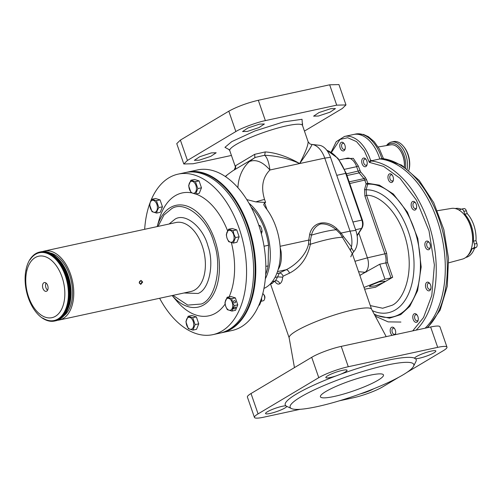 <?xml version="1.0" encoding="UTF-8"?>
<svg xmlns="http://www.w3.org/2000/svg" width="502" height="502" viewBox="0 0 502 502"><rect width="100%" height="100%" fill="white"/><g stroke="black" fill="none" stroke-linecap="round" stroke-linejoin="round"><path stroke-width="0.75" d="M178.11 174.138L185.144 172.613A82.115 49.133 77.8 0 1 249.168 236.655A82.115 49.133 77.8 0 1 226.709 330.762A82.115 49.133 77.8 0 1 219.939 333.121A82.115 49.133 -102.2 0 0 247.536 230.939A82.115 49.133 -102.2 0 0 185.144 172.613L186.65 172.286A82.115 49.133 77.8 0 1 250.68 236.329A82.115 49.133 77.8 0 1 228.215 330.435A82.115 49.133 77.8 0 1 221.445 332.795L212.904 334.646A82.115 49.133 -102.2 0 0 240.502 232.464A82.115 49.133 -102.2 0 0 178.11 174.138A82.115 49.133 -102.2 0 0 150.487 201.609M258.875 305.241L259.515 305.103L261.73 299.612L261.523 298.138M260.984 299.776L261.73 299.612M150.305 202.35A6.093 3.646 77.8 0 1 155.451 201.791A6.093 3.646 77.8 0 1 156.95 210.269A6.093 3.646 77.8 0 1 151.805 210.827A6.093 3.646 77.8 0 1 150.305 202.35M158.827 207.602L157.27 210.445L156.618 213.093L152.012 211.668L149.615 204.76L150.274 202.111L151.83 199.269L156.436 200.687L158.827 207.602L162.453 206.818L160.063 199.903L155.457 198.485L151.83 199.269M156.618 213.093L160.238 212.308L162.453 206.818M156.436 200.687L160.063 199.903M233.543 234.359A6.093 3.646 77.8 0 1 232.275 241.977A6.093 3.646 77.8 0 1 227.067 238.224A6.093 3.646 77.8 0 1 228.335 230.606A6.093 3.646 77.8 0 1 233.543 234.359M228.686 241.65L227.042 238.293L226.295 234.741L228.504 229.251L233.11 230.669L233.863 234.227L235.507 237.584L233.292 243.075L228.686 241.65M233.292 243.075L236.919 242.29L239.134 236.8L236.737 229.885L232.131 228.466L228.504 229.251M233.11 230.669L236.737 229.885M235.507 237.584L239.134 236.8M192.561 181.404A6.093 3.646 77.8 0 1 196.439 188.463A6.093 3.646 77.8 0 1 192.73 193.188A6.093 3.646 77.8 0 1 188.859 186.129A6.093 3.646 77.8 0 1 192.561 181.404M195.636 194.079L191.03 192.655L188.633 185.746L190.848 180.256L195.454 181.674L197.844 188.589L195.636 194.079L199.256 193.295L201.471 187.804L199.081 180.889L194.475 179.471L190.848 180.256M195.454 181.674L199.081 180.889M197.844 188.589L201.471 187.804M190.013 329.205A6.093 3.646 77.8 0 1 186.142 322.146A6.093 3.646 77.8 0 1 189.844 317.421A6.093 3.646 77.8 0 1 193.722 324.48A6.093 3.646 77.8 0 1 190.013 329.205M188.131 316.273L192.737 317.697L195.127 324.606L192.919 330.096L188.313 328.678L185.916 321.763L188.131 316.273L191.758 315.488L196.364 316.906L198.754 323.821L195.127 324.606M192.919 330.096L196.546 329.312L198.754 323.821M192.737 317.697L196.364 316.906M455.188 208.537L455.188 208.537A25.018 14.972 77.8 0 1 461.206 209.19M457.542 209.328A25.018 14.972 77.8 0 1 459.481 210.093L461.118 209.234A3.207 1.92 77.8 0 1 461.413 209.127L463.93 208.581A3.207 1.92 77.8 0 1 466.345 210.802L467.268 213.651A25.018 14.972 77.8 0 1 475.978 240.634L476.9 243.483A3.207 1.92 77.8 0 1 476.141 247.423L474.503 248.283A25.018 14.972 77.8 0 1 465.793 257.444L465.793 257.444M474.503 248.283L471.987 248.829A25.018 14.972 77.8 0 1 467.607 255.756M475.978 240.634L473.468 241.18L474.39 244.028A3.207 1.92 77.8 0 1 473.624 247.969L471.987 248.829M467.268 213.651L464.758 214.197A25.018 14.972 77.8 0 1 473.468 241.18M461.413 209.127A3.207 1.92 77.8 0 1 463.835 211.348L464.758 214.197M387.262 145.442A17.965 10.749 77.8 0 1 405.415 160.86A17.965 10.749 77.8 0 1 405.553 167.718M386.521 145.567A19.245 11.515 77.8 0 1 391.466 142.028A19.245 11.515 77.8 0 1 407.197 160.627A19.245 11.515 77.8 0 1 407.216 168.942M391.466 142.028L393.474 141.595A19.245 11.515 77.8 0 1 403.244 146.069A19.245 11.515 77.8 0 1 409.205 160.194A19.245 11.515 77.8 0 1 408.885 170.26M403.244 146.069L403.872 146.81A17.965 10.749 77.8 0 1 409.437 159.987A17.965 10.749 77.8 0 1 408.929 170.159L408.898 170.272M370.746 285.262L369.422 286.548L375.063 285.889L383.503 282.5L384.821 281.214L379.186 281.873L370.746 285.262M344.177 143.71A3.156 1.889 -102.2 0 0 342.879 143.283A3.156 1.889 -102.2 0 0 342.527 143.421A3.156 1.889 -102.2 0 0 341.774 147.073A3.156 1.889 -102.2 0 0 344.215 149.452A3.156 1.889 -102.2 0 0 344.567 149.307A3.156 1.889 -102.2 0 0 345.225 148.517M415.537 202.877A3.156 1.889 -102.2 0 0 414.232 202.45A3.156 1.889 -102.2 0 0 413.88 202.588A3.156 1.889 -102.2 0 0 413.133 206.234A3.156 1.889 -102.2 0 0 415.568 208.619A3.156 1.889 -102.2 0 0 415.92 208.474A3.156 1.889 -102.2 0 0 416.578 207.684M429.869 283.63A3.156 1.889 -102.2 0 0 428.564 283.197A3.156 1.889 -102.2 0 0 428.212 283.341A3.156 1.889 -102.2 0 0 427.466 286.987A3.156 1.889 -102.2 0 0 429.9 289.365A3.156 1.889 -102.2 0 0 430.252 289.227A3.156 1.889 -102.2 0 0 430.911 288.437M394.578 328.615A3.156 1.889 -102.2 0 0 393.279 328.189A3.156 1.889 -102.2 0 0 392.928 328.327A3.156 1.889 -102.2 0 0 392.175 331.973A3.156 1.889 -102.2 0 0 394.616 334.357A3.156 1.889 -102.2 0 0 394.967 334.213A3.156 1.889 -102.2 0 0 395.62 333.422M374.63 314.955L389.496 318.161L400.728 314.622L409.789 306.314L417.582 290.677L421.178 266.976L417.808 238.475L407.436 212.164L393.342 194.004L379.412 185.156L367.809 183.312A1.28 1.023 -93.6 0 1 367.702 184.171L366.115 189.794L366.586 195.385C377.084 194.205 399.015 209.56 406.777 243.2C414.627 276.828 401.914 301.181 392.093 305.279L382.681 308.241L370.319 305.586M417.168 315.137A3.156 1.889 -102.2 0 0 415.869 314.704A3.156 1.889 -102.2 0 0 415.518 314.848A3.156 1.889 -102.2 0 0 414.765 318.494A3.156 1.889 -102.2 0 0 417.206 320.872A3.156 1.889 -102.2 0 0 417.557 320.734A3.156 1.889 -102.2 0 0 418.21 319.943M429.266 242.541A3.156 1.889 -102.2 0 0 427.968 242.108A3.156 1.889 -102.2 0 0 427.616 242.253A3.156 1.889 -102.2 0 0 426.863 245.898A3.156 1.889 -102.2 0 0 429.304 248.277A3.156 1.889 -102.2 0 0 429.656 248.139A3.156 1.889 -102.2 0 0 430.308 247.348M392.344 175.273A3.156 1.889 -102.2 0 0 391.045 174.84A3.156 1.889 -102.2 0 0 390.694 174.985A3.156 1.889 -102.2 0 0 389.941 178.63A3.156 1.889 -102.2 0 0 392.382 181.009A3.156 1.889 -102.2 0 0 392.733 180.871A3.156 1.889 -102.2 0 0 393.386 180.08M366.109 159.517A3.156 1.889 -102.2 0 0 364.81 159.09A3.156 1.889 -102.2 0 0 364.458 159.228A3.156 1.889 -102.2 0 0 363.705 162.874A3.156 1.889 -102.2 0 0 366.146 165.252A3.156 1.889 -102.2 0 0 366.498 165.114A3.156 1.889 -102.2 0 0 367.15 164.323M343.977 150.725A4.436 2.654 -102.2 0 0 345.106 149.05A4.436 2.654 -102.2 0 0 343.851 143.277A4.436 2.654 -102.2 0 0 341.109 142.442A4.436 2.654 -102.2 0 0 340.18 147.99A4.436 2.654 -102.2 0 0 343.977 150.725M415.33 209.892A4.436 2.654 -102.2 0 0 416.459 208.217A4.436 2.654 -102.2 0 0 415.21 202.444A4.436 2.654 -102.2 0 0 412.462 201.609A4.436 2.654 -102.2 0 0 411.54 207.157A4.436 2.654 -102.2 0 0 415.33 209.892M429.662 290.639A4.436 2.654 -102.2 0 0 430.791 288.964A4.436 2.654 -102.2 0 0 429.543 283.197A4.436 2.654 -102.2 0 0 426.794 282.362A4.436 2.654 -102.2 0 0 425.872 287.91A4.436 2.654 -102.2 0 0 429.662 290.639M395.218 334.677A4.436 2.654 -102.2 0 0 395.501 333.955A4.436 2.654 -102.2 0 0 394.252 328.182A4.436 2.654 -102.2 0 0 391.51 327.348A4.436 2.654 -102.2 0 0 390.205 331.119A4.436 2.654 -102.2 0 0 392.187 335.336M416.967 322.146A4.436 2.654 -102.2 0 0 418.097 320.471A4.436 2.654 -102.2 0 0 416.842 314.704A4.436 2.654 -102.2 0 0 414.1 313.869A4.436 2.654 -102.2 0 0 413.171 319.416A4.436 2.654 -102.2 0 0 416.967 322.146M429.066 249.55A4.436 2.654 -102.2 0 0 430.195 247.875A4.436 2.654 -102.2 0 0 428.94 242.108A4.436 2.654 -102.2 0 0 426.198 241.274A4.436 2.654 -102.2 0 0 425.269 246.821A4.436 2.654 -102.2 0 0 429.066 249.55M392.144 182.282A4.436 2.654 -102.2 0 0 393.267 180.607A4.436 2.654 -102.2 0 0 392.018 174.84A4.436 2.654 -102.2 0 0 389.27 174.006A4.436 2.654 -102.2 0 0 388.347 179.553A4.436 2.654 -102.2 0 0 392.144 182.282M365.902 166.532A4.436 2.654 -102.2 0 0 367.031 164.851A4.436 2.654 -102.2 0 0 365.782 159.084A4.436 2.654 -102.2 0 0 363.034 158.249A4.436 2.654 -102.2 0 0 362.111 163.796A4.436 2.654 -102.2 0 0 365.902 166.532M427.742 327.63L440.179 310.035L447.282 286.165L448.524 258.423L443.85 229.609L433.741 202.682L419.208 180.431L401.619 165.127L382.524 158.469L379.819 158.958A91.1 54.511 77.8 0 1 440.216 229.947A91.1 54.511 77.8 0 1 425.081 328.208A91.1 54.511 -102.2 0 0 440.216 229.947A91.1 54.511 -102.2 0 0 379.819 158.958L371.505 160.759M416.039 330.165A91.1 54.511 -102.2 0 0 431.287 232.332A91.1 54.511 -102.2 0 0 371.317 160.973L369.328 162.347L370.507 160.094A34.644 20.726 -102.2 0 0 344.497 136.456L336.24 141.677L331.119 152.219M344.673 158.732L353.308 158.356L358.334 166.049L360.518 171.728L365.343 177.476L366.542 179.653L367.809 183.312L366.121 183.939L364.854 180.274A3.847 2.303 -102.2 0 0 363.956 178.643L359.131 172.901L346.976 175.537M371.587 160.546L370.507 160.094M379.819 158.958A34.644 20.726 -102.2 0 0 353.54 134.492A34.644 20.726 77.8 0 1 379.819 158.958M374.178 314.101A67.644 40.474 -102.2 0 0 400.232 313.907A67.644 40.474 -102.2 0 0 417.106 238.676A67.644 40.474 -102.2 0 0 367.702 184.171L366.121 183.939L364.546 189.555L366.115 189.794A62.624 37.474 77.8 0 1 411.132 241.004A62.624 37.474 77.8 0 1 395.331 309.935A62.624 37.474 77.8 0 1 372.333 310.644M358.842 233.11L367.408 257.84A11.546 6.909 77.8 0 1 365.004 272.279L359.884 275.46M364.904 196.012L366.586 195.385L386.678 253.403L387.657 262.766L385.8 262.897A11.546 6.909 -102.2 0 0 384.99 254.031L364.904 196.012L364.546 189.555M359.852 275.353L379.776 264.209L385.8 262.897L390.995 277.895L392.677 277.267L375.552 287.213M364.032 287.433L384.965 279.2L390.995 277.895M375.308 287.257L364.64 289.19M234.277 308.937A1.28 0.678 -40 0 1 233.675 308.812A1.28 0.678 -40 0 1 233.876 307.826A1.28 0.678 -40 0 1 235.043 307.036A1.28 0.678 -40 0 1 235.639 307.161A1.28 0.678 -40 0 1 235.438 308.153A1.28 0.678 -40 0 1 234.277 308.937M235.57 301.57A1.28 1.01 -120.8 0 1 233.562 302.003A1.28 1.01 -120.8 0 1 235.57 301.57M232.188 302.367A6.093 3.646 77.8 0 1 230.92 309.985A6.093 3.646 77.8 0 1 225.712 306.233A6.093 3.646 77.8 0 1 226.979 298.615A6.093 3.646 77.8 0 1 232.188 302.367M227.331 309.665L225.68 306.302L224.934 302.75L227.149 297.259L231.755 298.677L232.501 302.235L234.145 305.592L231.937 311.083L227.331 309.665M261.429 301.2L263.117 300.83A3.847 2.303 -102.2 0 0 263.55 300.66A3.847 2.303 -102.2 0 0 264.529 299.205A3.847 2.303 -102.2 0 0 264.347 295.847A3.847 2.303 -102.2 0 0 263.443 294.203A3.847 2.303 -102.2 0 0 262.81 293.62M264.529 299.205L264.792 298.276A2.566 1.537 -102.2 0 0 264.071 294.944L263.443 294.203M231.937 311.083L235.563 310.299L237.772 304.808L235.382 297.893L230.776 296.475L227.149 297.259M231.755 298.677L235.382 297.893M234.145 305.592L237.772 304.808M41.076 251.759L39.532 252.092L39.633 252.732L40.053 251.991A35.284 21.115 77.8 0 1 40.072 251.985L41.616 251.653A35.284 21.115 -102.2 0 0 41.597 251.659L41.647 251.678M42.162 251.571A35.284 21.115 -102.2 0 0 42.143 251.571L40.606 251.904A35.284 21.115 77.8 0 1 40.618 251.904L42.218 251.615M61.326 262.966L61.771 263.632L59.481 264.108L59.782 263.299L61.326 262.966A35.284 21.115 -102.2 0 0 61.307 262.948L59.023 263.45L59.311 262.634L60.855 262.301A35.284 21.115 -102.2 0 0 60.836 262.276L58.552 262.797L58.828 261.981L60.372 261.649A35.284 21.115 -102.2 0 0 60.359 261.624L58.075 262.169L58.339 261.347L59.882 261.015A35.284 21.115 -102.2 0 0 59.87 260.99L57.592 261.555L57.843 260.726L59.387 260.394A35.284 21.115 -102.2 0 0 59.374 260.375L57.102 260.952L57.341 260.13L58.885 259.791A35.284 21.115 -102.2 0 0 58.866 259.772L56.607 260.375L56.826 259.547L56.099 259.81L56.312 258.982L57.855 258.649A35.284 21.115 -102.2 0 0 57.837 258.63L55.59 259.27L55.785 258.436L55.069 258.743L55.258 257.915L54.549 258.235L54.724 257.407L54.021 257.752L54.178 256.924L55.722 256.585A35.284 21.115 -102.2 0 0 55.709 256.572L53.488 257.288L53.632 256.453L55.176 256.12A35.284 21.115 -102.2 0 0 55.164 256.108L52.948 256.836L53.086 256.014L54.63 255.675A35.284 21.115 -102.2 0 0 54.611 255.662L52.403 256.409L52.528 255.587L51.857 256.007L51.976 255.185L53.513 254.853A35.284 21.115 -102.2 0 0 53.501 254.84L51.311 255.625L51.411 254.803L52.955 254.47A35.284 21.115 -102.2 0 0 52.936 254.458L50.758 255.261L50.846 254.445L52.39 254.112A35.284 21.115 -102.2 0 0 52.371 254.1L50.2 254.916L50.282 254.106L51.825 253.774A35.284 21.115 -102.2 0 0 51.806 253.761L49.642 254.596L49.711 253.792L49.083 254.301L49.14 253.497L50.683 253.165A35.284 21.115 -102.2 0 0 50.664 253.159L48.518 254.025L48.569 253.228L50.112 252.895A35.284 21.115 -102.2 0 0 50.093 252.889L47.96 253.767L47.991 252.983L49.535 252.65A35.284 21.115 -102.2 0 0 49.516 252.638L47.395 253.541L47.42 252.757L46.83 253.328L46.843 252.556L48.387 252.224A35.284 21.115 -102.2 0 0 48.368 252.217L46.824 252.55L46.266 253.146L46.272 252.38L47.816 252.048A35.284 21.115 -102.2 0 0 47.797 252.042L46.253 252.374L45.701 252.983L45.695 252.224L45.142 252.845L45.124 252.092L44.578 252.726L44.552 251.985L46.096 251.653A35.284 21.115 -102.2 0 0 46.077 251.653L44.534 251.985L44.019 252.631L43.981 251.904L45.525 251.571A35.284 21.115 -102.2 0 0 45.506 251.565L43.963 251.904L43.461 252.562L43.417 251.847L44.954 251.508A35.284 21.115 -102.2 0 0 44.942 251.508L43.398 251.841L42.902 252.519L42.846 251.809L44.389 251.477A35.284 21.115 -102.2 0 0 44.377 251.477L42.833 251.809L42.35 252.493L42.287 251.797L43.831 251.464A35.284 21.115 -102.2 0 0 43.812 251.464L42.268 251.797L41.798 252.493L41.729 251.809L43.272 251.477A35.284 21.115 -102.2 0 0 43.254 251.477L41.71 251.809L41.252 252.519L41.17 251.847L42.714 251.508A35.284 21.115 -102.2 0 0 42.695 251.515L42.795 251.577M46.096 251.653L46.699 252.268M46.648 251.759L45.105 252.092A35.284 21.115 77.8 0 1 45.124 252.092L46.667 251.759A35.284 21.115 -102.2 0 0 46.648 251.759L47.263 252.38M47.238 251.891A35.284 21.115 -102.2 0 0 47.219 251.885L45.676 252.224A35.284 21.115 77.8 0 1 45.695 252.224L47.238 251.891L47.828 252.525M47.816 252.048L48.393 252.688M48.387 252.224L48.951 252.87M48.964 252.424A35.284 21.115 -102.2 0 0 48.945 252.418L47.401 252.751A35.284 21.115 77.8 0 1 47.42 252.757L48.964 252.424L49.516 253.077M49.535 252.65L50.081 253.309M50.112 252.895L50.646 253.56M50.683 253.165L51.204 253.836M51.254 253.46A35.284 21.115 -102.2 0 0 51.235 253.447L49.692 253.78A35.284 21.115 77.8 0 1 49.711 253.792L51.254 253.46L51.769 254.137M51.825 253.774L52.321 254.458M52.39 254.112L52.879 254.796M52.955 254.47L53.432 255.16M53.513 254.853L53.984 255.549M54.072 255.254A35.284 21.115 -102.2 0 0 54.059 255.242L52.515 255.574A35.284 21.115 77.8 0 1 52.528 255.587L54.072 255.254L54.53 255.951M54.63 255.675L55.069 256.378M55.176 256.12L55.609 256.823M55.722 256.585L56.142 257.294M56.268 257.074A35.284 21.115 -102.2 0 0 56.249 257.055L54.705 257.388A35.284 21.115 77.8 0 1 54.724 257.407L56.268 257.074L56.67 257.777M56.801 257.576A35.284 21.115 -102.2 0 0 56.782 257.564L55.239 257.896A35.284 21.115 77.8 0 1 55.258 257.915L56.801 257.576L57.197 258.285M57.316 258.084L55.772 258.423A35.284 21.115 77.8 0 1 55.785 258.436L57.328 258.103A35.284 21.115 -102.2 0 0 57.316 258.084L57.711 258.806M57.855 258.649L58.226 259.352M58.37 259.214A35.284 21.115 -102.2 0 0 58.357 259.195L56.814 259.528A35.284 21.115 77.8 0 1 56.826 259.547L58.37 259.214L58.728 259.917M58.885 259.791L59.223 260.494M59.387 260.394L59.719 261.09M59.882 261.015L60.202 261.705M60.372 261.649L60.679 262.339M60.855 262.301L61.144 262.985M60.686 264.667L59.933 264.792L60.246 263.989L61.79 263.65A35.284 21.115 -102.2 0 0 61.771 263.632L62.229 264.328L60.686 264.667A35.284 21.115 77.8 0 1 60.698 264.686L62.242 264.353A35.284 21.115 -102.2 0 0 62.229 264.328M62.242 264.353L62.675 265.043A35.284 21.115 -102.2 0 0 62.675 265.043L63.108 265.771L61.564 266.11A35.284 21.115 77.8 0 1 61.583 266.129L63.12 265.796A35.284 21.115 -102.2 0 0 63.108 265.771M63.12 265.796L63.534 266.518A35.284 21.115 -102.2 0 0 63.534 266.518L63.949 267.271L62.405 267.604A35.284 21.115 77.8 0 1 62.417 267.629L63.961 267.296A35.284 21.115 -102.2 0 0 63.949 267.271M63.961 267.296L64.356 268.043L62.813 268.375A35.284 21.115 77.8 0 1 62.825 268.401L64.369 268.068A35.284 21.115 -102.2 0 0 64.356 268.043M64.369 268.068L64.752 268.821L63.208 269.16A35.284 21.115 77.8 0 1 63.221 269.185L64.764 268.846A35.284 21.115 -102.2 0 0 64.752 268.821M64.764 268.846L65.134 269.618L63.591 269.95A35.284 21.115 77.8 0 1 63.603 269.976L65.147 269.643A35.284 21.115 -102.2 0 0 65.134 269.618M65.147 269.643L65.505 270.421L63.961 270.76A35.284 21.115 77.8 0 1 63.974 270.785L65.517 270.446A35.284 21.115 -102.2 0 0 65.505 270.421M65.517 270.446L65.862 271.237L64.319 271.576A35.284 21.115 77.8 0 1 64.331 271.601L65.875 271.262A35.284 21.115 -102.2 0 0 65.862 271.237M65.875 271.262L66.214 272.065L64.67 272.398A35.284 21.115 77.8 0 1 64.683 272.429L66.226 272.09A35.284 21.115 -102.2 0 0 66.214 272.065M66.226 272.09L66.546 272.9L65.009 273.239A35.284 21.115 77.8 0 1 65.015 273.264L66.559 272.925A35.284 21.115 -102.2 0 0 66.546 272.9M66.559 272.925L66.873 273.747L65.329 274.079A35.284 21.115 77.8 0 1 65.342 274.111L66.885 273.772A35.284 21.115 -102.2 0 0 66.873 273.747M66.885 273.772L67.186 274.6L65.643 274.933A35.284 21.115 77.8 0 1 65.649 274.964L67.193 274.625A35.284 21.115 -102.2 0 0 67.186 274.6M67.193 274.625L67.481 275.46L65.938 275.799A35.284 21.115 77.8 0 1 65.95 275.824L67.494 275.491A35.284 21.115 -102.2 0 0 67.481 275.46M67.494 275.491L67.77 276.332L66.226 276.665A35.284 21.115 77.8 0 1 66.233 276.696L67.776 276.357A35.284 21.115 -102.2 0 0 67.77 276.332M67.776 276.357L68.04 277.204L66.496 277.543A35.284 21.115 77.8 0 1 66.509 277.568L68.052 277.236A35.284 21.115 -102.2 0 0 68.04 277.204M68.052 277.236L68.303 278.089L66.76 278.422A35.284 21.115 77.8 0 1 66.766 278.453L68.31 278.114A35.284 21.115 -102.2 0 0 68.303 278.089M68.31 278.114L68.548 278.974L67.004 279.313A35.284 21.115 77.8 0 1 67.011 279.338L68.554 279.005A35.284 21.115 -102.2 0 0 68.548 278.974M68.554 279.005L68.78 279.871L67.237 280.204A35.284 21.115 77.8 0 1 67.243 280.235L68.787 279.896A35.284 21.115 -102.2 0 0 68.78 279.871M68.787 279.896L69 280.769L67.456 281.101A35.284 21.115 77.8 0 1 67.463 281.133L69.006 280.794A35.284 21.115 -102.2 0 0 69 280.769M69.006 280.794L69.201 281.666L67.657 282.005A35.284 21.115 77.8 0 1 67.663 282.03L69.207 281.697A35.284 21.115 -102.2 0 0 69.201 281.666M69.207 281.697L69.389 282.57L67.845 282.908A35.284 21.115 77.8 0 1 67.852 282.933L69.395 282.601A35.284 21.115 -102.2 0 0 69.389 282.57M69.395 282.601L69.565 283.479L68.021 283.812A35.284 21.115 77.8 0 1 68.027 283.843L69.571 283.505A35.284 21.115 -102.2 0 0 69.565 283.479M69.571 283.505L69.728 284.389L68.184 284.722A35.284 21.115 77.8 0 1 68.19 284.747L69.734 284.414A35.284 21.115 -102.2 0 0 69.728 284.389M69.734 284.414L69.878 285.293L68.335 285.632A35.284 21.115 77.8 0 1 68.335 285.657L69.878 285.324A35.284 21.115 -102.2 0 0 69.878 285.293M69.878 285.324L70.01 286.209L68.467 286.542A35.284 21.115 77.8 0 1 68.467 286.567L70.01 286.234A35.284 21.115 -102.2 0 0 70.01 286.209M70.01 286.234L70.123 287.119L68.579 287.451A35.284 21.115 77.8 0 1 68.586 287.477L70.129 287.144A35.284 21.115 -102.2 0 0 70.123 287.119M70.129 287.144L70.23 288.029L68.686 288.361A35.284 21.115 77.8 0 1 68.686 288.386L70.23 288.054A35.284 21.115 -102.2 0 0 70.23 288.029M70.23 288.054L70.318 288.932L68.774 289.271A35.284 21.115 77.8 0 1 68.774 289.296L70.318 288.964A35.284 21.115 -102.2 0 0 70.318 288.932M70.318 288.964L70.387 289.842L68.849 290.175A35.284 21.115 77.8 0 1 68.849 290.206L70.393 289.867A35.284 21.115 -102.2 0 0 70.387 289.842M70.393 289.867L70.449 290.746L68.906 291.078A35.284 21.115 77.8 0 1 68.906 291.11L70.449 290.771A35.284 21.115 -102.2 0 0 70.449 290.746M70.449 290.771L70.493 291.643L68.95 291.982A35.284 21.115 77.8 0 1 68.95 292.007L70.493 291.675A35.284 21.115 -102.2 0 0 70.493 291.643M70.493 291.675L70.518 292.54L68.975 292.879A35.284 21.115 77.8 0 1 68.975 292.904L70.518 292.572A35.284 21.115 -102.2 0 0 70.518 292.54M70.518 292.572L70.531 293.438A35.284 21.115 -102.2 0 0 70.531 293.438L70.531 294.323L68.987 294.661A35.284 21.115 77.8 0 1 68.987 294.687L68.303 294.153L70.531 293.463L68.987 293.77A35.284 21.115 77.8 0 1 68.987 293.802M70.531 294.354L70.512 295.207L68.969 295.54L68.291 295.019L70.531 294.354A35.284 21.115 -102.2 0 0 70.531 294.323M70.512 295.232L70.481 296.086L68.937 296.418A35.284 21.115 77.8 0 1 68.937 296.444L70.481 296.111L70.437 296.952L68.893 297.284L68.228 296.745L68.937 296.444L68.266 295.885L70.512 295.232A35.284 21.115 -102.2 0 0 70.512 295.207M70.431 296.983L70.374 297.818L68.83 298.15L68.178 297.592L70.431 296.983A35.284 21.115 -102.2 0 0 70.437 296.952M70.374 297.843L70.299 298.671L68.755 299.004L68.109 298.433L70.374 297.843A35.284 21.115 -102.2 0 0 70.374 297.818M70.293 298.696L70.205 299.512L68.661 299.851L68.027 299.267L70.293 298.696A35.284 21.115 -102.2 0 0 70.299 298.671M70.205 299.543L70.098 300.353L68.554 300.685A35.284 21.115 77.8 0 1 68.554 300.711L70.098 300.378L69.979 301.181L68.435 301.514L67.814 300.911L68.554 300.711L67.927 300.096L70.205 299.543A35.284 21.115 -102.2 0 0 70.205 299.512M69.973 301.206L69.841 301.997L68.297 302.329L67.688 301.721L69.973 301.206A35.284 21.115 -102.2 0 0 69.979 301.181M69.671 302.053L69.69 302.8L68.146 303.139L67.55 302.518L69.834 302.022A35.284 21.115 -102.2 0 0 69.841 301.997M69.514 302.844L69.527 303.597L67.983 303.93L67.394 303.302L69.684 302.825A35.284 21.115 -102.2 0 0 69.69 302.8M69.345 303.616L69.345 304.381L67.801 304.714L67.224 304.074L69.521 303.622A35.284 21.115 -102.2 0 0 69.527 303.597M68.755 305.862L68.724 306.653L67.18 306.986L66.634 306.327L67.394 306.264L66.841 305.586L67.607 305.511L67.042 304.839L69.339 304.407A35.284 21.115 -102.2 0 0 69.345 304.381M69.163 304.375L69.15 305.147L67.613 305.486A35.284 21.115 77.8 0 1 67.607 305.511L69.144 305.172A35.284 21.115 -102.2 0 0 69.15 305.147M68.969 305.128L68.943 305.906L67.406 306.239A35.284 21.115 77.8 0 1 67.394 306.264L68.937 305.931A35.284 21.115 -102.2 0 0 68.943 305.906M68.718 306.672A35.284 21.115 -102.2 0 0 68.724 306.653L66.408 307.048L66.948 307.713A35.284 21.115 77.8 0 1 66.935 307.739L68.479 307.406A35.284 21.115 -102.2 0 0 68.492 307.381L66.948 307.713M68.529 306.59L68.492 307.381M68.291 307.299L68.241 308.096A35.284 21.115 -102.2 0 0 68.241 308.096L66.697 308.429A35.284 21.115 77.8 0 1 66.691 308.454L68.234 308.115M68.04 307.99L67.977 308.799L66.433 309.132A35.284 21.115 77.8 0 1 66.427 309.15L65.919 308.454L66.691 308.454M67.776 308.674L67.701 309.483L66.157 309.816L65.655 309.132L67.971 308.818A35.284 21.115 -102.2 0 0 67.977 308.799A33.358 19.961 77.8 0 0 56.814 257.601M67.5 309.339L67.412 310.148L65.869 310.487L65.379 309.797L67.695 309.502A35.284 21.115 -102.2 0 0 67.701 309.483M66.904 310.619L66.797 311.441L65.254 311.773L64.783 311.077L65.561 311.158L65.084 310.443L67.406 310.173A35.284 21.115 -102.2 0 0 67.412 310.148M67.212 309.985L67.111 310.801L65.567 311.14A35.284 21.115 77.8 0 1 65.561 311.158L67.105 310.826A35.284 21.115 -102.2 0 0 67.111 310.801M66.264 311.83L66.132 312.658L64.589 312.991L64.143 312.288L64.915 312.413L64.469 311.692L66.785 311.46A35.284 21.115 -102.2 0 0 66.797 311.441M66.59 311.234L66.471 312.056L64.927 312.388A35.284 21.115 77.8 0 1 64.915 312.413L66.459 312.075A35.284 21.115 -102.2 0 0 66.471 312.056M65.925 312.413L65.781 313.242L64.237 313.574L63.804 312.871L66.12 312.677A35.284 21.115 -102.2 0 0 66.132 312.658M65.574 312.972L65.417 313.806L63.873 314.139L63.453 313.436L65.768 313.261A35.284 21.115 -102.2 0 0 65.781 313.242M65.404 313.819A35.284 21.115 -102.2 0 0 65.417 313.806L63.089 313.976L63.497 314.685A35.284 21.115 77.8 0 1 63.49 314.704L65.028 314.365A35.284 21.115 -102.2 0 0 65.04 314.352L62.719 314.503L63.114 315.212A35.284 21.115 77.8 0 1 63.101 315.225L64.645 314.892A35.284 21.115 -102.2 0 0 64.658 314.873L63.114 315.212M65.21 313.518L65.04 314.352M64.84 314.045L64.658 314.873M64.457 314.553L64.262 315.381L62.719 315.714A35.284 21.115 77.8 0 1 62.706 315.733L62.33 315.011L63.101 315.225M64.061 315.036L63.854 315.871L62.311 316.204L61.934 315.501L64.25 315.4A35.284 21.115 -102.2 0 0 64.262 315.381M63.842 315.883A35.284 21.115 -102.2 0 0 63.854 315.871L61.533 315.965L61.89 316.668A35.284 21.115 77.8 0 1 61.878 316.68L63.421 316.348A35.284 21.115 -102.2 0 0 63.434 316.335L61.89 316.668M63.654 315.507L63.434 316.335M63.239 315.953L63.007 316.781A35.284 21.115 -102.2 0 0 63.007 316.781L61.464 317.113A35.284 21.115 77.8 0 1 61.451 317.126L62.995 316.793M62.813 316.379L62.568 317.208L61.024 317.54A35.284 21.115 77.8 0 1 61.012 317.553L60.692 316.837L61.451 317.126M62.38 316.787L62.122 317.609L60.579 317.942L60.253 317.245L61.012 317.553L62.555 317.22A35.284 21.115 -102.2 0 0 62.568 317.208M61.482 317.534L61.2 318.35L59.656 318.682L59.355 317.992L60.108 318.337L59.813 317.628L60.566 317.954L62.104 317.622A35.284 21.115 -102.2 0 0 62.122 317.609M61.934 317.17L61.664 317.992L60.121 318.324A35.284 21.115 77.8 0 1 60.108 318.337L61.652 318.004A35.284 21.115 -102.2 0 0 61.664 317.992M60.547 318.199L60.24 319.002L58.696 319.341L58.427 318.657L59.167 319.034L58.897 318.337L59.638 318.695L61.181 318.362A35.284 21.115 -102.2 0 0 61.2 318.35M61.018 317.879L60.723 318.688L59.18 319.021A35.284 21.115 77.8 0 1 59.167 319.034L60.711 318.701A35.284 21.115 -102.2 0 0 60.723 318.688M59.832 319.096L58.207 319.63L57.95 318.958L58.684 319.347L60.227 319.015A35.284 21.115 -102.2 0 0 60.24 319.002M46.033 283.028A4.493 2.686 -102.2 0 0 47.59 290.212M43.856 282.758A4.493 2.686 77.8 0 1 44.352 282.557A4.493 2.686 77.8 0 1 47.822 285.945A4.493 2.686 77.8 0 1 46.755 291.135A4.493 2.686 77.8 0 1 46.253 291.336A4.493 2.686 77.8 0 1 42.783 287.947A4.493 2.686 77.8 0 1 43.856 282.758M55.458 316.279A31.438 18.812 -102.2 0 0 62.01 276.978A31.438 18.812 -102.2 0 0 35.146 257.614A31.438 18.812 -102.2 0 0 28.595 296.92A31.438 18.812 -102.2 0 0 55.458 316.279M61.464 317.113L61.118 316.411L61.878 316.68M66.697 308.429L66.17 307.757L66.935 307.739M68.987 293.77L68.297 293.281L68.975 292.904M68.975 292.879L68.278 292.402L68.95 292.007M68.95 291.982L68.241 291.518L68.906 291.11M68.906 291.078L68.19 290.633L68.849 290.206M68.849 290.175L68.128 289.742L68.774 289.296M68.774 289.271L68.046 288.851L68.686 288.386M68.686 288.361L67.952 287.96L68.586 287.477M68.579 287.451L67.845 287.062L68.467 286.567M68.467 286.542L67.726 286.171L68.335 285.657M68.335 285.632L67.588 285.28L68.19 284.747M68.184 284.722L67.437 284.383L68.027 283.843M68.021 283.812L67.268 283.492L67.852 282.933M67.845 282.908L67.092 282.607L67.663 282.03M67.657 282.005L66.898 281.716L67.463 281.133M67.456 281.101L66.691 280.838L67.243 280.235M67.237 280.204L66.471 279.959L67.011 279.338M67.004 279.313L66.233 279.081L66.766 278.453M66.76 278.422L65.988 278.215L66.509 277.568M66.496 277.543L65.724 277.349L66.233 276.696M66.226 276.665L65.455 276.495L65.95 275.824M65.938 275.799L65.166 275.642L65.649 274.964M65.643 274.933L64.865 274.801L65.342 274.111M65.329 274.079L64.557 273.966L65.015 273.264M65.009 273.239L64.231 273.144L64.683 272.429M64.67 272.398L63.898 272.329L64.331 271.601M64.319 271.576L63.547 271.519L63.974 270.785M63.961 270.76L63.189 270.722L63.603 269.976M63.591 269.95L62.819 269.938L63.221 269.185M63.208 269.16L62.436 269.166L62.825 268.401M62.813 268.375L62.047 268.401L62.417 267.629M62.405 267.604L61.639 267.654L62.003 266.876L63.547 266.537L61.991 266.851A35.284 21.115 77.8 0 1 62.003 266.876M61.991 266.851L61.231 266.92L61.583 266.129M61.564 266.11L60.805 266.192L61.144 265.401L62.687 265.069L61.131 265.376A35.284 21.115 77.8 0 1 61.144 265.401M61.131 265.376L60.372 265.483L60.698 264.686M42.695 251.515L41.151 251.847A35.284 21.115 77.8 0 1 41.17 251.847L40.706 252.569L40.618 251.904M40.606 251.904L40.166 252.638L40.072 251.985M26.117 269.963L26.104 269.21A35.284 21.115 77.8 0 1 26.11 269.185L26.286 268.426A35.284 21.115 77.8 0 1 26.292 268.401L26.48 267.654A35.284 21.115 77.8 0 1 26.487 267.629L26.688 266.901A35.284 21.115 77.8 0 1 26.694 266.876L26.907 266.154A35.284 21.115 77.8 0 1 26.913 266.129L27.146 265.426A35.284 21.115 77.8 0 1 27.152 265.401L27.39 264.711A35.284 21.115 77.8 0 1 27.403 264.686L27.654 264.008A35.284 21.115 77.8 0 1 27.666 263.989L27.93 263.324A35.284 21.115 77.8 0 1 27.943 263.305L28.219 262.653A35.284 21.115 77.8 0 1 28.231 262.634L28.52 262A35.284 21.115 77.8 0 1 28.532 261.981L28.834 261.366A35.284 21.115 77.8 0 1 28.846 261.347L29.16 260.751A35.284 21.115 77.8 0 1 29.172 260.726L29.499 260.149A35.284 21.115 77.8 0 1 29.511 260.13L29.85 259.565A35.284 21.115 77.8 0 1 29.863 259.547L30.057 259.829L30.214 259.001A35.284 21.115 77.8 0 1 30.227 258.982L30.421 259.289L30.591 258.455A35.284 21.115 77.8 0 1 30.603 258.436L30.791 258.762L30.973 257.928A35.284 21.115 77.8 0 1 30.986 257.915L31.18 258.254L31.375 257.426A35.284 21.115 77.8 0 1 31.388 257.407L31.576 257.764L31.783 256.936A35.284 21.115 77.8 0 1 31.795 256.924L31.977 257.3L32.197 256.472A35.284 21.115 77.8 0 1 32.21 256.453L32.392 256.855L32.624 256.026A35.284 21.115 77.8 0 1 32.643 256.014L32.818 256.428L33.063 255.6A35.284 21.115 77.8 0 1 33.082 255.587L33.251 256.02L33.515 255.198A35.284 21.115 77.8 0 1 33.527 255.185L33.697 255.637L33.967 254.815A35.284 21.115 77.8 0 1 33.985 254.803L34.155 255.273L34.437 254.458A35.284 21.115 77.8 0 1 34.45 254.445L34.613 254.928L34.908 254.119A35.284 21.115 77.8 0 1 34.927 254.106L35.084 254.608L35.391 253.799A35.284 21.115 77.8 0 1 35.41 253.792L35.56 254.307L35.88 253.51A35.284 21.115 77.8 0 1 35.899 253.497L36.05 254.031L36.382 253.24A35.284 21.115 77.8 0 1 36.395 253.228L36.539 253.78L36.884 252.989A35.284 21.115 77.8 0 1 36.903 252.983L37.041 253.548L37.399 252.763A35.284 21.115 77.8 0 1 37.418 252.757L37.55 253.334L37.92 252.562A35.284 21.115 77.8 0 1 37.939 252.556L38.058 253.152L38.447 252.387A35.284 21.115 77.8 0 1 38.459 252.38L38.579 252.989L38.974 252.23A35.284 21.115 77.8 0 1 38.993 252.224L39.106 252.845L39.514 252.098A35.284 21.115 77.8 0 1 39.532 252.092M25.96 270.747L25.941 270.001A35.284 21.115 77.8 0 1 25.947 269.976M25.79 270.81A35.284 21.115 77.8 0 1 25.797 270.785L25.658 271.601A35.284 21.115 77.8 0 1 25.658 271.601L25.539 272.429A35.284 21.115 77.8 0 0 25.533 272.454L25.433 273.264A35.284 21.115 77.8 0 0 25.426 273.289L25.338 274.111A35.284 21.115 77.8 0 1 25.338 274.111L25.263 274.964A35.284 21.115 77.8 0 0 25.257 274.989L25.2 275.824A35.284 21.115 77.8 0 0 25.2 275.855L25.15 276.696A35.284 21.115 77.8 0 0 25.15 276.721L25.119 277.568A35.284 21.115 77.8 0 0 25.119 277.6L25.1 278.453A35.284 21.115 77.8 0 0 25.1 278.478L25.1 279.338A35.284 21.115 77.8 0 0 25.1 279.369L25.113 280.235A35.284 21.115 77.8 0 0 25.113 280.26L25.138 281.133A35.284 21.115 77.8 0 0 25.144 281.158L25.182 282.03A35.284 21.115 77.8 0 0 25.188 282.061L25.238 282.933A35.284 21.115 77.8 0 0 25.244 282.965L25.313 283.843A35.284 21.115 77.8 0 0 25.313 283.868L25.401 284.753A35.284 21.115 77.8 0 0 25.407 284.778L25.502 285.657A35.284 21.115 77.8 0 0 25.508 285.688L25.621 286.573A35.284 21.115 77.8 0 0 25.627 286.598L25.753 287.483A35.284 21.115 77.8 0 0 25.759 287.508L25.897 288.393A35.284 21.115 77.8 0 0 25.903 288.418L26.06 289.296A35.284 21.115 77.8 0 0 26.066 289.328L26.236 290.206A35.284 21.115 77.8 0 1 26.236 290.206L26.424 291.11A35.284 21.115 77.8 0 0 26.43 291.135L26.631 292.007A35.284 21.115 77.8 0 0 26.637 292.038L26.844 292.904A35.284 21.115 77.8 0 0 26.857 292.936L27.077 293.802A35.284 21.115 77.8 0 0 27.089 293.827L27.321 294.687A35.284 21.115 77.8 0 0 27.334 294.718L27.585 295.571A35.284 21.115 77.8 0 1 27.585 295.571L27.855 296.444A35.284 21.115 77.8 0 0 27.861 296.475L28.143 297.316A35.284 21.115 77.8 0 0 28.15 297.341L28.438 298.175A35.284 21.115 77.8 0 0 28.451 298.207L28.752 299.029A35.284 21.115 77.8 0 0 28.758 299.06L29.072 299.876A35.284 21.115 77.8 0 0 29.085 299.901L29.411 300.711A35.284 21.115 77.8 0 0 29.417 300.742L29.756 301.539A35.284 21.115 77.8 0 0 29.769 301.564L30.114 302.355A35.284 21.115 77.8 0 0 30.126 302.38L30.49 303.164A35.284 21.115 77.8 0 1 30.49 303.164L30.873 303.955A35.284 21.115 77.8 0 0 30.886 303.98L31.262 304.739A35.284 21.115 77.8 0 0 31.275 304.764L31.67 305.511A35.284 21.115 77.8 0 0 31.682 305.53L32.084 306.264A35.284 21.115 77.8 0 0 32.097 306.289L32.511 307.011A35.284 21.115 77.8 0 0 32.523 307.029L32.944 307.739A35.284 21.115 77.8 0 0 32.956 307.764L33.389 308.454A35.284 21.115 77.8 0 0 33.402 308.473L33.847 309.15A35.284 21.115 77.8 0 0 33.86 309.176L34.305 309.834A35.284 21.115 77.8 0 0 34.324 309.859L34.782 310.506A35.284 21.115 77.8 0 1 34.782 310.506L35.259 311.158A35.284 21.115 77.8 0 0 35.278 311.177L35.749 311.792A35.284 21.115 77.8 0 0 35.767 311.811L36.244 312.413A35.284 21.115 77.8 0 0 36.263 312.432L36.753 313.01A35.284 21.115 77.8 0 0 36.765 313.028L37.261 313.593A35.284 21.115 77.8 0 0 37.28 313.612L37.776 314.158A35.284 21.115 77.8 0 0 37.794 314.177L38.303 314.704A35.284 21.115 77.8 0 0 38.321 314.716L38.83 315.225A35.284 21.115 77.8 0 0 38.849 315.243L39.369 315.733A35.284 21.115 77.8 0 0 39.382 315.745L39.909 316.216A35.284 21.115 77.8 0 0 39.928 316.235L40.455 316.687A35.284 21.115 77.8 0 0 40.474 316.699L41.007 317.126A35.284 21.115 77.8 0 1 41.007 317.126L41.559 317.553A35.284 21.115 77.8 0 0 41.578 317.565L42.118 317.954A35.284 21.115 77.8 0 0 42.137 317.967L42.676 318.337A35.284 21.115 77.8 0 0 42.695 318.35L42.752 318.004L43.241 318.695A35.284 21.115 77.8 0 0 43.26 318.707L43.31 318.35L43.812 319.034A35.284 21.115 77.8 0 0 43.831 319.046L43.869 318.67L44.377 319.347A35.284 21.115 77.8 0 0 44.396 319.36L44.427 318.965L44.948 319.642A35.284 21.115 77.8 0 1 44.948 319.642L44.985 319.241L45.525 319.912A35.284 21.115 77.8 0 0 45.544 319.918L45.55 319.498L46.096 320.157A35.284 21.115 77.8 0 0 46.115 320.163L46.115 319.724L46.673 320.383A35.284 21.115 77.8 0 0 46.692 320.389L46.68 319.937L47.244 320.583A35.284 21.115 77.8 0 1 47.244 320.583L47.244 320.119L47.822 320.759A35.284 21.115 77.8 0 0 47.841 320.765L47.809 320.282L48.393 320.916A35.284 21.115 77.8 0 0 48.412 320.916L48.368 320.42L48.964 321.048A35.284 21.115 77.8 0 1 48.964 321.048L48.932 320.54L49.541 321.154A35.284 21.115 77.8 0 1 49.541 321.154L49.491 320.634L50.106 321.236A35.284 21.115 77.8 0 0 50.125 321.236L50.049 320.703L50.677 321.293A35.284 21.115 77.8 0 0 50.696 321.299L50.608 320.747L51.242 321.33A35.284 21.115 77.8 0 0 51.26 321.33L51.16 320.772L51.806 321.343A35.284 21.115 77.8 0 0 51.819 321.343L51.712 320.772L52.365 321.33A35.284 21.115 77.8 0 1 52.365 321.33L52.258 320.747L52.917 321.293A35.284 21.115 77.8 0 1 52.917 321.293L52.804 320.696L53.469 321.236A35.284 21.115 77.8 0 0 53.488 321.23L53.344 320.627L54.015 321.154A35.284 21.115 77.8 0 1 54.015 321.154L53.877 320.533L54.561 321.048L56.105 320.709A35.284 21.115 -102.2 0 0 56.117 320.709L54.574 321.042A35.284 21.115 77.8 0 1 54.561 321.048M54.034 321.148L54.549 321.035L54.404 320.42L55.094 320.916L56.638 320.577A35.284 21.115 -102.2 0 0 56.657 320.577L55.113 320.91A35.284 21.115 77.8 0 1 55.094 320.916M55.113 320.91L54.931 320.276L55.628 320.759L57.172 320.427A35.284 21.115 -102.2 0 0 57.19 320.42L55.647 320.753A35.284 21.115 77.8 0 1 55.628 320.759M55.647 320.753L55.452 320.113L56.155 320.583A35.284 21.115 77.8 0 1 56.155 320.583L55.96 319.931L56.676 320.383L58.219 320.05A35.284 21.115 -102.2 0 0 58.232 320.038L56.688 320.376A35.284 21.115 77.8 0 1 56.676 320.383M56.688 320.376L56.469 319.718L57.184 320.157A35.284 21.115 77.8 0 1 57.184 320.157L56.971 319.485L57.692 319.912A35.284 21.115 77.8 0 1 57.692 319.912L57.46 319.234L58.188 319.642L59.732 319.303A35.284 21.115 -102.2 0 0 59.751 319.297M59.324 319.397L57.711 319.899L59.236 319.573A35.284 21.115 -102.2 0 0 59.249 319.567M58.809 319.667L57.203 320.15L58.728 319.824A35.284 21.115 -102.2 0 0 58.747 319.818M57.761 320.144L57.711 320.245A35.284 21.115 -102.2 0 0 57.711 320.245L56.168 320.577L57.699 320.251M32.21 256.453L32.523 256.39M32.643 256.014L32.963 255.938M33.082 255.587L33.414 255.518M33.527 255.185L33.872 255.11M33.985 254.803L34.343 254.727M34.45 254.445L34.82 254.363M34.927 254.106L35.309 254.025M35.41 253.792L35.805 253.705M35.899 253.497L36.307 253.41M36.395 253.228L36.822 253.14M36.903 252.983L37.343 252.889M37.418 252.757L37.876 252.657M37.939 252.556L38.409 252.456M38.459 252.38L38.955 252.274M38.993 252.224L39.507 252.117M41.597 251.659L40.053 251.991M61.602 263.65L59.481 264.108M62.053 264.328L59.933 264.792M62.499 265.025L60.372 265.483M62.932 265.734L60.805 266.192M63.352 266.455L61.231 266.92M63.767 267.196L61.639 267.654M64.168 267.942L62.047 268.401M64.557 268.702L62.436 269.166M64.94 269.48L62.819 269.938M65.31 270.264L63.189 270.722M65.668 271.061L63.547 271.519M66.019 271.864L63.898 272.329M66.352 272.68L64.231 273.144M66.678 273.508L64.557 273.966M66.992 274.343L64.865 274.801M67.287 275.184L65.166 275.642M67.575 276.037L65.455 276.495M67.852 276.891L65.724 277.349M68.109 277.757L65.988 278.215M68.36 278.623L66.233 279.081M68.592 279.495L66.471 279.959M68.812 280.373L66.691 280.838M69.019 281.258L66.898 281.716M69.213 282.143L67.092 282.607M69.395 283.034L67.268 283.492M69.558 283.925L67.437 284.383M69.709 284.816L67.588 285.28M69.847 285.713L67.726 286.171M69.973 286.604L67.845 287.062M70.079 287.495L67.952 287.96M70.173 288.393L68.046 288.851M70.249 289.284L68.128 289.742M70.318 290.169L68.19 290.633M70.362 291.06L68.241 291.518M70.399 291.938L68.278 292.402M70.418 292.817L68.297 293.281M70.424 293.695L68.303 294.153M70.418 294.561L68.291 295.019M70.393 295.427L68.266 295.885M70.355 296.28L68.228 296.745M70.299 297.134L68.178 297.592M70.23 297.975L68.109 298.433M70.148 298.809L68.027 299.267M70.048 299.638L67.927 300.096M69.941 300.453L67.814 300.911M69.809 301.256L67.688 301.721M53.984 321.123L53.488 321.23M53.413 321.192L52.936 321.293M52.842 321.23L52.377 321.33M52.264 321.249L51.819 321.343M51.687 321.236L51.26 321.33M51.104 321.205L50.696 321.299M50.526 321.148L50.125 321.236M49.943 321.073L49.554 321.154M49.359 320.966L48.983 321.048M48.769 320.841L48.412 320.916M48.186 320.69L47.841 320.765M47.602 320.514L47.263 320.59M47.012 320.32L46.692 320.389M46.429 320.094L46.115 320.163M56.343 257.212A33.358 19.961 77.8 0 1 56.77 257.564M67.965 308.818A33.358 19.961 77.8 0 1 67.714 309.345M67.632 309.514A33.358 19.961 77.8 0 1 67.444 309.885M50.169 252.97A33.358 19.961 77.8 0 1 71.328 281.239A33.358 19.961 77.8 0 1 63.867 315.814M159.623 298.27A82.115 49.133 -102.2 0 0 212.904 334.646M227.575 230.788A62.869 37.619 -102.2 0 0 195.862 194.029M191.287 192.812A62.869 37.619 -102.2 0 0 159.197 219.481L157.176 226.597A52.076 31.162 -102.2 0 1 171.728 206.824A52.076 31.162 -102.2 0 1 215.584 242.315A52.076 31.162 -102.2 0 1 202.381 305.624A52.076 31.162 -102.2 0 1 172.13 295.559L176.911 301.206A62.869 37.619 -102.2 0 0 225.116 304.074M140.66 280.743A1.581 1.129 117.8 0 0 139.387 282.08A1.581 1.129 117.8 0 0 139.813 283.611A1.581 1.129 117.8 0 0 140.434 283.68A1.581 1.129 117.8 0 0 141.708 282.35A1.581 1.129 117.8 0 0 141.282 280.819A1.581 1.129 117.8 0 0 140.66 280.743M141.062 280.398L142.681 282.042L140.748 284.402L139.205 282.802L141.062 280.398M42.726 251.521A35.284 21.115 77.8 0 1 44.358 251.05A35.284 21.115 77.8 0 1 71.171 276.113A35.284 21.115 77.8 0 1 59.311 320.012A35.284 21.115 77.8 0 1 57.63 320.263M169.092 224.011L174.947 219.223C185.106 212.434 203.109 227.004 207.91 245.898C214.555 263.895 209.133 289.88 197.983 293.475L184.039 292.98M173.008 295.371L187.754 305.103L201.258 304.03C215.578 299.412 222.543 266.041 214.003 242.93C207.841 218.665 184.717 199.947 171.671 208.669L163.934 215.088L158.061 226.402M229.125 296.833A62.869 37.619 -102.2 0 0 231.397 242.692M149.979 202.946A82.115 49.133 -102.2 0 0 144.67 229.307M258.775 225.166L260.212 225.8L261.523 228.485L262.126 231.328L261.398 233.913M262.126 231.328L260.77 231.623M260.212 225.8L259.063 226.051M187.001 172.211A82.115 49.133 77.8 0 1 187.346 172.136A82.115 49.133 77.8 0 1 251.37 236.178A82.115 49.133 77.8 0 1 228.912 330.285A82.115 49.133 77.8 0 1 222.135 332.644A82.115 49.133 77.8 0 1 221.79 332.713M187.346 172.136L197.393 169.958A82.115 49.133 77.8 0 1 261.416 234.001A82.115 49.133 77.8 0 1 238.958 328.107A82.115 49.133 77.8 0 1 232.181 330.467L222.135 332.644M264.039 246.225L268.532 245.246A46.19 27.641 -102.2 0 0 251.05 207.037M265.671 274.494A46.19 27.641 -102.2 0 0 268.118 265.897L265.853 266.393M268.532 245.246L268.118 265.897M274.217 96.823L290.947 93.196M318.387 116.031L313.612 116.15L318.983 112.573L330.661 108.708L335.436 108.589L330.065 112.166L318.387 116.031M247.342 131.43L242.566 131.549L247.938 127.972L259.616 124.107L264.391 123.988L259.019 127.564L247.342 131.43M199.125 160.207L194.349 160.32L199.721 156.743L211.398 152.884L216.174 152.765L210.802 156.342L199.125 160.207M229.765 150.644L235.444 167.04L235.538 165.742L254.677 154.321L265.269 151.924C271.212 152.338 277.236 153.675 283.341 155.921C288.587 157.779 294.021 160.32 299.656 163.552C305.266 152.683 308.096 145.442 308.146 141.821L302.511 125.45A38.491 6.087 160.9 0 0 275.88 128.568A38.491 6.087 160.9 0 0 235.996 144.582A38.491 6.087 160.9 0 0 229.765 150.644L228.598 149.238M248.961 203.235A48.117 28.79 77.8 0 1 265.345 278.823M263.97 288.424A48.117 28.79 -102.2 0 0 266.004 287.376A48.117 28.79 -102.2 0 0 276.815 273.452C279.244 267.221 280.436 260.092 280.38 252.067A48.117 28.79 -102.2 0 0 265.577 207.728L263.701 204.716L264.598 202.682L265.602 202.463L255.844 201.892L246.752 199.576M350.804 256.829L352.266 253.447L340.256 233.763L336.221 229.765C331.05 225.48 325.886 223.541 320.715 223.942C316.04 225.668 312.947 229.401 311.447 235.137L310.468 240.22L310.38 244.267C307.431 257.777 300.478 267.409 289.516 273.151A43.624 6.902 160.9 0 0 283.147 276.219L282.67 277.167C282.469 280.436 281.534 282.62 279.859 283.724C278.215 284.596 276.621 283.925 275.071 281.704L274.462 281.396A43.624 6.902 160.9 0 0 271.971 283.624L270.459 283.781L289.146 337.802M334.219 396.448A33.358 5.277 -19.1 0 1 320.427 396.781A33.358 5.277 -19.1 0 1 336.415 386.239A33.358 5.277 -19.1 0 1 369.679 375.283A33.358 5.277 -19.1 0 1 383.478 374.95A33.358 5.277 -19.1 0 1 367.489 385.486A33.358 5.277 -19.1 0 1 334.219 396.448M386.201 336.629L371.549 309.176A43.624 6.902 160.9 0 0 353.577 309.772A43.624 6.902 160.9 0 0 310.525 323.909A43.624 6.902 160.9 0 0 289.127 337.721L294.454 367.615M283.147 276.219C282.237 274.061 280.963 273 279.325 273.038L286.253 269.706C295.578 265.106 306.17 255.029 308.535 244.028L310.38 244.267A43.624 6.902 160.9 0 1 329.13 239.172A43.624 6.902 160.9 0 1 342.452 237.314L343.431 236.467L351.519 246.796L351.231 247.53L353.728 251.665L352.36 253.811L371.587 309.257M317.176 406.62A65.436 10.347 -19.1 0 1 291.455 408.565A65.436 10.347 -19.1 0 1 317.239 388.492A65.436 10.347 -19.1 0 1 386.728 365.111A65.436 10.347 -19.1 0 1 413.529 366.297A65.436 10.347 -19.1 0 1 317.176 406.62M340.695 374.203L336.089 375.904A11.226 1.776 -19.1 0 1 330.473 377.473A11.226 1.776 -19.1 0 1 325.836 377.586A11.226 1.776 -19.1 0 1 331.213 374.04A11.226 1.776 -19.1 0 1 342.408 370.351A11.226 1.776 -19.1 0 1 347.051 370.238A11.226 1.776 -19.1 0 1 340.695 374.203A69.289 10.956 -19.1 0 1 387.531 360.298A69.289 10.956 -19.1 0 1 414.627 358.177A11.226 1.776 -19.1 0 1 420.431 354.613A11.226 1.776 -19.1 0 1 431.212 351.105A11.226 1.776 -19.1 0 1 435.855 350.992A11.226 1.776 -19.1 0 1 430.478 354.537A11.226 1.776 -19.1 0 1 419.277 358.227A11.226 1.776 -19.1 0 1 415.505 358.692L414.696 358.503M285.908 405.854L286.786 406.369A11.226 1.776 -19.1 0 1 280.988 409.933A11.226 1.776 -19.1 0 1 270.202 413.441A11.226 1.776 -19.1 0 1 265.558 413.554A11.226 1.776 -19.1 0 1 270.942 410.008A11.226 1.776 -19.1 0 1 282.137 406.319A11.226 1.776 -19.1 0 1 285.908 405.854A69.289 10.956 -19.1 0 1 336.089 375.904M291.455 408.565L286.786 406.369M229.194 149.69L224.952 147.331L231.736 141.646L254.809 131.003L283.423 121.948L302.035 119.3L302.367 124.352M373.613 388.818A11.226 1.776 -19.1 0 1 360.285 393.894M415.505 358.692A69.289 10.956 -19.1 0 1 415.907 361.553L413.529 366.297M300.183 409.293L263.719 417.193A22.452 3.552 -19.1 0 1 254.439 417.419L247.392 397.069A22.452 3.552 -19.1 0 1 251.025 393.53L311.711 357.311A22.452 3.552 -19.1 0 1 341.228 346.38L430.647 326.997A22.452 3.552 -19.1 0 1 439.934 326.771L446.981 347.127A22.452 3.552 -19.1 0 1 443.341 350.66L406.909 372.409M398.77 377.259L382.656 386.879A22.452 3.552 -19.1 0 1 353.138 397.816L339.484 400.772M254.439 417.419A22.452 3.552 -19.1 0 1 258.072 413.886L318.764 377.667A22.452 3.552 -19.1 0 1 348.275 366.73L437.694 347.353A22.452 3.552 -19.1 0 1 446.981 347.127M271.475 282.651L271.971 283.624M275.071 281.704L275.134 280.994M275.403 280.894L277.637 276.878L282.67 277.167M277.493 271.601L286.253 269.706C287.552 269.831 288.637 270.98 289.516 273.151M351.231 247.53L350.572 250.335M274.97 277.455L277.637 276.878L279.325 273.038L276.759 273.596M308.535 244.028L308.743 240.088L310.468 240.22M280.373 251.816L281.089 251.646C281.929 259.239 280.932 265.244 278.089 269.656M280.097 246.3L308.743 240.088L309.69 234.296L311.447 235.137A42.074 6.658 160.9 0 1 325.472 231.472A42.074 6.658 160.9 0 1 336.221 229.765L336.597 228.466L341.14 233.066L340.256 233.763M351.519 246.796A20.532 12.286 -102.2 0 0 350.057 231.133L341.14 233.066L343.431 236.467M353.728 251.665A18.122 10.843 -102.2 0 0 355.811 230.374L330.523 157.346A18.122 10.843 -102.2 0 0 319.253 145.279L311.993 144.438M330.523 157.346L324.769 158.105L299.656 163.552C288.788 158.601 277.123 155.833 264.661 155.262C267.183 157.496 268.934 162.41 269.925 169.996L299.656 163.552C306.477 154.108 310.625 147.739 312.1 144.45L311.409 144.381L312.1 144.45A20.532 12.286 77.8 0 1 324.769 158.105L350.057 231.133L355.811 230.374M227.613 174.57L232.602 170.931L227.613 174.57A48.757 38.296 -120.8 0 0 225.505 176.654M265.602 202.463L264.567 199.47C260.839 187.196 262.621 177.375 269.925 169.996C262.715 161.826 255.888 159.008 249.431 161.55L254.037 158.143M311.409 144.381L309.954 143.936L308.146 141.821M265.269 151.924L264.661 155.262L255.443 157.364L234.453 169.827M254.884 157.666L255.336 157.415M233.806 170.241C235.451 169.168 236.028 167.668 235.538 165.742M254.677 154.321L254.859 157.678M304.457 131.078L342.351 108.47L345.985 104.931L336.704 105.156L265.37 120.618C257.143 122.206 241.023 128.179 235.852 131.549L187.434 160.445L183.801 163.985L193.088 163.759L231.428 155.444M345.978 104.918L338.938 84.581L329.657 84.807L258.323 100.268C246.934 103.004 237.095 106.65 228.805 111.199L180.387 140.096L176.754 143.628L183.795 163.966M437.43 210.721L451.436 208.418A25.947 15.524 77.8 0 1 464.814 215.358A25.947 15.524 77.8 0 1 470.261 225.63A25.947 15.524 77.8 0 1 471.723 247.248A25.947 15.524 77.8 0 1 462.424 259.107L448.719 262.81M464.814 215.358L465.103 215.728A25.276 15.123 77.8 0 1 470.412 225.737A25.276 15.123 77.8 0 1 471.836 246.796L471.723 247.248M404.348 166.877A15.982 9.563 -102.2 0 0 399.636 149.609L399.347 149.245A16.648 9.958 -102.2 0 0 390.776 144.846L378.194 146.973M404.292 166.84A16.648 9.958 -102.2 0 0 399.347 149.245M476.141 247.423L473.624 247.969M476.9 243.483L474.39 244.028M466.345 210.802L463.835 211.348M344.629 169.281L356.646 166.677A12.832 7.674 -102.2 0 0 347.108 158.205L339.233 159.912M336.754 175.33L345.702 173.391A35.924 21.498 -102.2 0 0 326.821 150.299M331.445 152.426L340.055 139.399L347.679 137.724L356.514 141.608L364.314 150.763L369.328 162.347L383.553 166.369L400 178.266L416.409 200.103L429.015 230.82L434.381 264.974L431.802 295.389L423.537 317.528L412.719 330.887M358.334 166.049L356.646 166.677L358.24 171.27A3.847 2.303 -102.2 0 0 359.131 172.901A1.28 0.678 -40 0 0 360.518 171.728M359.921 170.642L346.386 173.836M365.343 177.476A1.28 0.678 -40 0 1 363.956 178.643L349.166 181.849M366.542 179.653L349.75 183.55M354.97 261.266L367.408 257.84L386.678 253.403M366.278 272.002L365.004 272.279L358.579 271.682M387.657 262.766L392.677 277.267M379.776 264.209L384.965 279.2M357.085 235.463L361.515 228.441L355.585 229.721M352.919 222.022L361.867 220.083L345.702 173.391L346.229 173.378L337.99 158.343L326.695 150.136M357.142 235.814L361.98 228.14A1.28 0.878 -147.8 0 1 361.515 228.441A7.699 4.606 -102.2 0 0 361.867 220.083L362.4 220.071L346.229 173.378M59.311 320.012L190.923 291.486A35.284 21.115 -102.2 0 0 193.835 290.476A35.284 21.115 -102.2 0 0 202.783 247.58A35.284 21.115 -102.2 0 0 175.976 222.518L44.358 251.05M430.647 326.997L437.694 347.353M341.228 346.38L348.275 366.73M311.711 357.311L318.764 377.667M251.025 393.53L258.072 413.886M275.604 280.787C277.506 280.605 278.924 281.584 279.859 283.724M280.223 247.913A20.532 12.286 77.8 0 1 281.089 251.646M266.982 209.572L264.598 202.682M336.597 228.466C326.193 218.954 312.508 221.934 309.69 234.296M249.431 161.55A48.757 38.296 59.2 0 0 237.898 187.698M255.844 201.892A17.965 2.843 -19.1 0 1 264.567 199.47M235.852 131.549L228.805 111.199M180.387 140.096L187.434 160.445M265.37 120.618L258.323 100.268M336.704 105.156L329.657 84.807M427.089 327.768A91.1 54.511 -102.2 0 0 442.224 229.508A91.1 54.511 -102.2 0 0 381.827 158.519A34.644 20.726 -102.2 0 0 355.548 134.059L344.497 136.456M375.283 316.172L388.159 321.882L400.903 322.052M362.4 220.071C363.392 223.145 363.247 225.831 361.98 228.14M272.316 281.603L275.058 281.007M225.31 176.522L226.553 175.349M309.954 143.936L308.197 141.871M232.602 170.931L234.603 169.739L234.189 169.996L235.444 167.04M302.511 125.45L302.562 123.63M355.548 134.059L363.517 134.448L368.412 136.72L374.203 141.658L379.468 149.144L383.446 158.576"/></g></svg>
